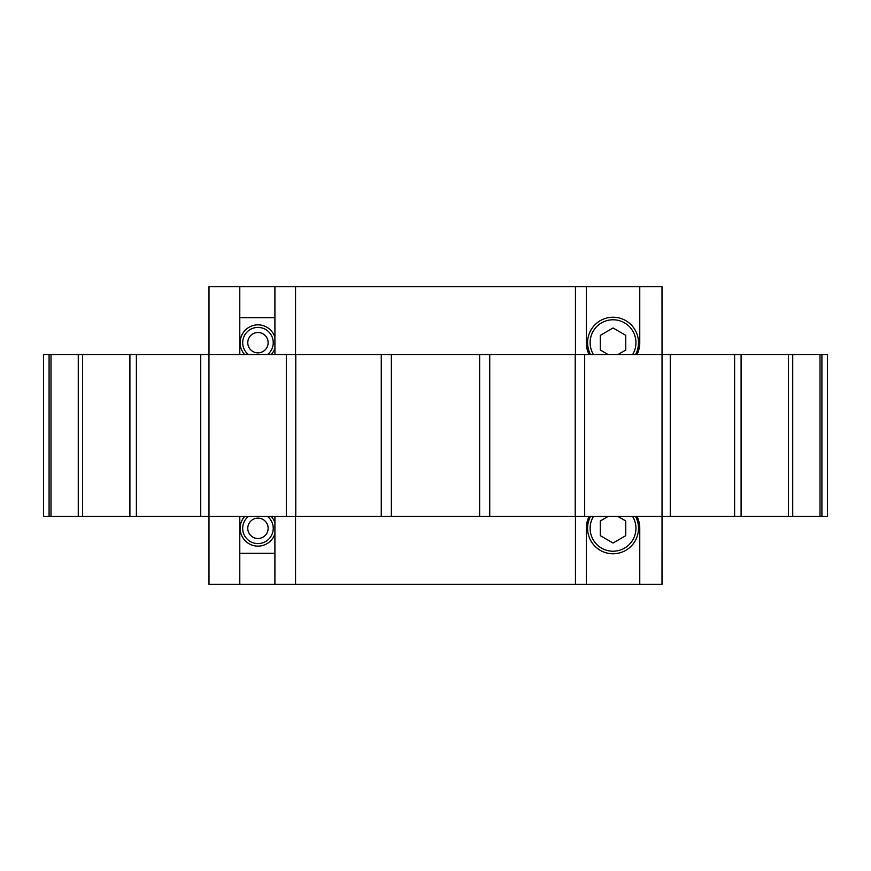 <?xml version="1.0" encoding="UTF-8"?>
<svg xmlns="http://www.w3.org/2000/svg" width="871" height="871" viewBox="0 0 871 871"><rect width="100%" height="100%" fill="white"/><g stroke="black" fill="none" stroke-linecap="round" stroke-linejoin="round"><path stroke-width="1.31" d="M239.786 516.427L239.786 584.387L208.996 584.387L208.964 354.573L286.319 354.573L286.319 516.427L662.036 516.427L662.004 584.387L639.76 584.387L639.76 528.294A26.718 26.718 0 0 0 636.984 516.427M200.733 516.427L136.388 516.427L136.388 354.573L200.733 354.573L200.733 516.427L286.319 516.427M129.899 516.427L82.603 516.427L82.603 354.573L129.899 354.573L129.899 516.427L136.388 516.427M78.27 516.427L50.997 516.427L50.997 354.573L78.27 354.573L78.27 516.427L82.603 516.427M50.997 354.573L49.092 354.573L49.092 516.427L50.997 516.427M239.786 354.573L239.786 286.613L208.996 286.613L208.996 354.573L200.733 354.573M239.786 286.613L295.552 286.613L295.552 354.573M584.681 516.427L584.681 354.573L662.036 354.573L662.004 286.613L295.552 286.613M82.603 354.573L78.27 354.573M136.388 354.573L129.899 354.573M295.781 516.427L295.781 354.573L286.319 354.573M295.781 354.573L381.269 354.573L381.269 516.427M391.362 516.427L391.362 354.573L381.269 354.573M391.362 354.573L479.638 354.573L479.638 516.427M489.731 516.427L489.731 354.573L479.638 354.573M489.731 354.573L575.219 354.573L575.219 516.427M584.681 354.573L575.219 354.573M670.267 516.427L670.267 354.573L662.036 354.573L662.036 516.427L821.908 516.427L821.908 354.573L820.003 354.573L820.003 516.427M670.267 354.573L734.612 354.573L734.612 516.427M741.101 516.427L741.101 354.573L734.612 354.573M741.101 354.573L788.397 354.573L788.397 516.427M792.73 516.427L792.73 354.573L788.397 354.573M792.73 354.573L820.003 354.573M589.09 516.427A26.718 26.718 0 0 0 586.314 528.294L586.314 584.387L639.76 584.387M586.314 584.387L239.786 584.387M274.909 354.573L274.909 286.613M274.909 516.427L274.909 584.387M295.552 516.427L295.552 584.387M575.448 584.387L575.448 516.427M636.984 354.573A26.718 26.718 0 0 0 639.76 342.706L639.76 286.613M586.314 286.613L586.314 342.706A26.718 26.718 0 0 0 589.09 354.573M575.448 354.573L575.448 286.613M821.908 354.573L827.45 354.573L827.45 516.427L821.908 516.427M49.092 516.427L43.55 516.427L43.55 354.573L49.092 354.573M244.686 516.427A17.812 17.812 0 0 0 257.958 546.128A17.812 17.812 0 0 0 274.909 533.803M267.549 516.427A15.275 15.275 0 0 1 257.958 543.591A15.275 15.275 0 0 1 248.377 516.427M274.909 522.829A17.812 17.812 0 0 0 271.229 516.427M239.786 553.335L274.909 553.335M274.909 337.197A17.812 17.812 0 0 0 241.692 335.411A17.812 17.812 0 0 0 244.686 354.573M248.377 354.573A15.275 15.275 0 0 1 257.958 327.409A15.275 15.275 0 0 1 267.549 354.573M271.229 354.573A17.812 17.812 0 0 0 274.909 348.171M274.909 317.665L239.786 317.665M632.618 354.573A22.907 22.907 0 0 0 613.042 319.777A22.907 22.907 0 0 0 593.456 354.573M590.538 354.573A25.455 25.455 0 0 1 613.042 317.229A25.455 25.455 0 0 1 635.547 354.573M608.176 354.573L600.315 350.033L600.315 335.335L613.042 327.986L625.759 335.335L625.759 350.033L617.898 354.573M268.137 342.684A10.18 10.18 0 0 0 257.958 332.504A10.18 10.18 0 0 0 247.778 342.684A10.18 10.18 0 0 0 257.958 352.864A10.18 10.18 0 0 0 268.137 342.684M247.778 528.316A10.18 10.18 0 0 0 257.958 538.496A10.18 10.18 0 0 0 268.137 528.316A10.18 10.18 0 0 0 257.958 518.136A10.18 10.18 0 0 0 247.778 528.316M593.456 516.427A22.907 22.907 0 0 0 613.042 551.223A22.907 22.907 0 0 0 632.618 516.427M635.547 516.427A25.455 25.455 0 0 1 613.042 553.771A25.455 25.455 0 0 1 590.538 516.427M617.898 516.427L625.759 520.967L625.759 535.665L613.042 543.014L600.315 535.665L600.315 520.967L608.176 516.427"/></g></svg>
